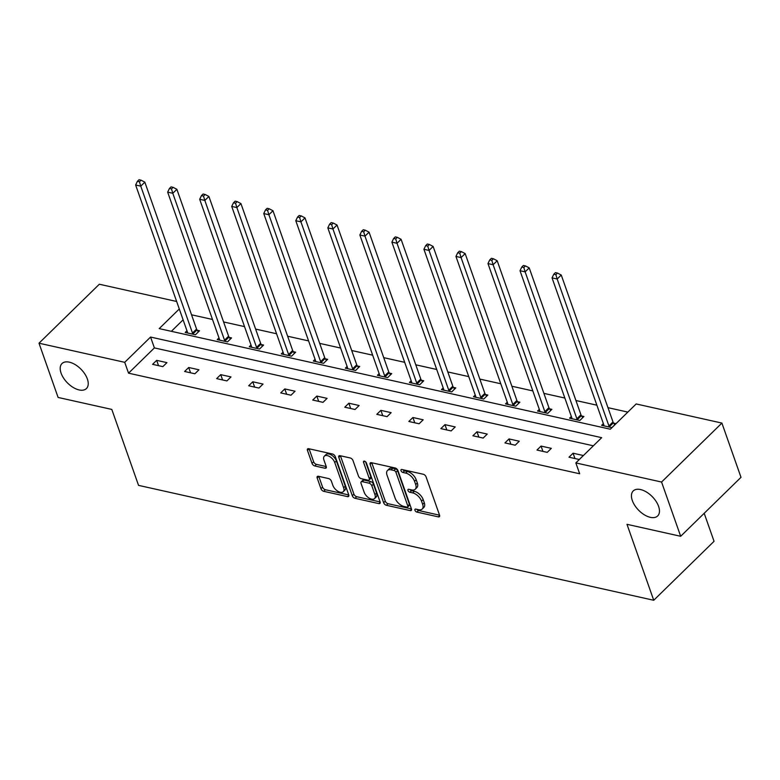 <?xml version="1.0" encoding="UTF-8"?>
<svg xmlns="http://www.w3.org/2000/svg" width="780" height="780" viewBox="0 0 780 780"><rect width="100%" height="100%" fill="white"/><g stroke="black" fill="none" stroke-linecap="round" stroke-linejoin="round"><path stroke-width="1.17" d="M87.36 378.982A17.482 9.623 -134.3 0 0 75.319 364.689A17.482 9.623 -134.3 0 0 62 363.548A17.482 9.623 -134.3 0 0 61.074 373.123A17.482 9.623 -134.3 0 0 73.125 387.416A17.482 9.623 -134.3 0 0 86.434 388.547A17.482 9.623 -134.3 0 0 87.36 378.982M658.593 506.376A17.482 9.623 -134.3 0 0 646.552 492.082A17.482 9.623 -134.3 0 0 633.233 490.942A17.482 9.623 -134.3 0 0 632.317 500.516A17.482 9.623 -134.3 0 0 644.358 514.81A17.482 9.623 -134.3 0 0 657.676 515.941A17.482 9.623 -134.3 0 0 658.593 506.376M414.95 510.286A1.872 1.034 -134.3 0 0 416.881 512.09L438.302 516.867A2.681 1.472 -134.3 0 0 439.423 516.652A2.681 1.472 -134.3 0 0 439.559 515.18L426.065 476.843A2.681 1.472 -134.3 0 0 423.296 474.26L401.885 469.492A1.872 1.034 -134.3 0 0 401.095 469.638A1.872 1.034 -134.3 0 0 400.998 470.662A1.872 1.034 -134.3 0 0 402.928 472.465L405.707 473.09A8.58 4.719 -134.3 0 1 414.55 481.338L415.681 484.536A8.58 4.719 -134.3 0 1 415.223 489.235A8.58 4.719 -134.3 0 1 411.625 489.918L408.856 489.294A1.872 1.034 -134.3 0 0 408.067 489.44A1.872 1.034 -134.3 0 0 407.969 490.474A1.872 1.034 -134.3 0 0 409.909 492.277L412.678 492.892A8.58 4.719 -134.3 0 1 421.531 501.15L422.653 504.348A8.58 4.719 -134.3 0 1 422.204 509.038A8.58 4.719 -134.3 0 1 418.606 509.72L415.837 509.106A1.872 1.034 -134.3 0 0 415.048 509.252A1.872 1.034 -134.3 0 0 414.95 510.286M416.939 509.35A1.872 1.034 -134.3 0 0 418.519 510.491L439.569 515.19M402.987 469.735A1.872 1.034 -134.3 0 0 404.566 470.876L407.335 471.49L405.707 473.09M409.958 489.538A1.872 1.034 -134.3 0 0 411.538 490.688L414.307 491.302L412.678 492.892M318.435 476.297A2.681 1.472 -134.3 0 0 317.304 476.502A2.681 1.472 -134.3 0 0 317.168 477.974L320.95 488.728A2.681 1.472 -134.3 0 0 323.719 491.312L347.5 496.616A2.681 1.472 -134.3 0 0 348.621 496.402A2.681 1.472 -134.3 0 0 348.767 494.93L335.264 456.592A2.681 1.472 -134.3 0 0 332.504 454.009L308.714 448.715A2.681 1.472 -134.3 0 0 307.593 448.919A2.681 1.472 -134.3 0 0 307.447 450.392L312.029 463.378A2.681 1.472 -134.3 0 0 314.788 465.962L324.968 468.234A2.681 1.472 -134.3 0 0 326.098 468.019A2.681 1.472 -134.3 0 0 326.235 466.547L323.963 460.112A7.166 3.949 -134.3 0 1 324.344 456.183A7.166 3.949 -134.3 0 1 329.813 456.651A7.166 3.949 -134.3 0 1 334.747 462.511L343.639 487.753A7.166 3.949 -134.3 0 1 343.258 491.683A7.166 3.949 -134.3 0 1 337.798 491.215A7.166 3.949 -134.3 0 1 332.855 485.345L331.373 481.143A2.681 1.472 -134.3 0 0 328.604 478.559L318.435 476.297M179.293 308.987L159.208 328.614L610.331 429.215L636.168 403.952L721.9 423.072L741 477.321L680.677 536.289L626.983 524.316L653.728 600.268L138.547 485.374L111.803 409.422L58.1 397.449L39 343.2L99.323 284.232L176.65 301.48M680.677 536.289L661.567 482.04L575.845 462.92L601.682 437.668L150.569 337.058L124.722 362.32L39 343.2M593.356 445.799L154.391 347.909L128.544 373.171L579.667 473.772L575.845 462.92M128.544 373.171L124.722 362.32M383.633 502.71A2.681 1.472 -134.3 0 0 386.402 505.284L410.183 510.588A2.681 1.472 -134.3 0 0 411.304 510.383A2.681 1.472 -134.3 0 0 411.45 508.911L397.946 470.574A2.681 1.472 -134.3 0 0 395.177 467.99L371.397 462.686A2.681 1.472 -134.3 0 0 370.276 462.901A2.681 1.472 -134.3 0 0 370.13 464.373L383.633 502.71L385.261 501.111A2.681 1.472 -134.3 0 0 388.031 503.695L411.45 508.921M380.201 502.271L378.846 503.607L355.056 498.303A2.681 1.472 -134.3 0 1 352.297 495.719L338.793 457.382A2.681 1.472 -134.3 0 1 338.93 455.91A2.681 1.472 -134.3 0 1 340.06 455.695L350.24 457.967A2.681 1.472 -134.3 0 1 352.999 460.551L358.478 476.092A2.681 1.472 -134.3 0 0 361.247 478.676L367.994 480.178A2.681 1.472 -134.3 0 0 369.115 479.973A2.681 1.472 -134.3 0 0 369.262 478.501L363.558 462.316A1.872 1.034 -134.3 0 1 363.656 461.282A1.872 1.034 -134.3 0 1 365.089 461.409A1.872 1.034 -134.3 0 1 366.385 462.94L380.104 501.92L356.694 496.704L355.056 498.303M378.846 503.607A2.681 1.472 -134.3 0 0 379.967 503.392A2.681 1.472 -134.3 0 0 380.104 501.92M721.9 423.072L661.567 482.04M653.728 600.268L714.051 541.3L704.194 513.298M218.985 337.886L217.23 339.612L227.497 341.894L231.572 337.915L229.271 337.399M283.052 352.17L281.287 353.896L291.554 356.187L295.63 352.199L293.339 351.692M347.11 366.464L345.355 368.18L355.622 370.471L359.697 366.483L357.396 365.976M411.177 380.747L409.422 382.473L419.689 384.755L423.764 380.776L421.463 380.26M475.244 395.041L473.479 396.757L483.746 399.048L487.822 395.06L485.531 394.553M539.302 409.325L537.547 411.04L547.813 413.332L551.889 409.344L549.588 408.837M603.369 423.608L601.614 425.334L611.881 427.615L615.956 423.637L613.655 423.121M627.841 412.094L607.961 407.667M596.885 405.19L575.933 400.52M564.847 398.044L543.894 393.373M532.818 390.907L511.865 386.236M500.789 383.76L479.837 379.09M468.751 376.613L447.798 371.943M436.722 369.476L415.769 364.806M404.693 362.329L383.74 357.659M372.655 355.183L351.702 350.512M340.626 348.046L319.673 343.375M308.597 340.899L287.644 336.229M276.559 333.752L255.616 329.082M244.53 326.615L223.577 321.945M212.501 319.469L191.548 314.798M183.115 319.829L171.356 331.325M571.34 416.471L569.575 418.187L579.842 420.478L583.918 416.491L581.626 415.984M507.273 402.178L505.518 403.904L515.785 406.185L519.86 402.207L517.559 401.69M443.206 387.894L441.451 389.61L451.717 391.901L455.793 387.913L453.492 387.406M379.148 373.61L377.383 375.326L387.65 377.618L391.726 373.63L389.435 373.123M315.081 359.317L313.326 361.043L323.593 363.324L327.668 359.346L325.367 358.829M251.014 345.033L249.259 346.749L259.526 349.04L263.601 345.052L261.3 344.546M186.956 330.74L185.191 332.465L195.458 334.756L199.534 330.769L197.243 330.262M154.391 347.909L150.569 337.058M156.663 360.35L166.93 362.642L162.854 366.629L152.588 364.338L156.663 360.35L158.535 365.664M188.692 367.497L198.958 369.788L194.883 373.776L184.616 371.485L188.692 367.497L190.564 372.811M220.72 374.644L230.987 376.935L226.912 380.913L216.645 378.622L220.72 374.644L222.593 379.948M252.759 381.781L263.026 384.072L258.95 388.06L248.684 385.769L252.759 381.781L254.631 387.094M284.788 388.927L295.055 391.219L290.979 395.206L280.712 392.915L284.788 388.927L286.66 394.241M316.816 396.074L327.083 398.365L323.008 402.344L312.741 400.052L316.816 396.074L318.689 401.378M348.855 403.211L359.122 405.502L355.046 409.49L344.779 407.199L348.855 403.211L350.727 408.525M380.884 410.358L391.151 412.649L387.075 416.637L376.808 414.346L380.884 410.358L382.756 415.672M412.912 417.505L423.179 419.796L419.104 423.774L408.837 421.483L412.912 417.505L414.784 422.809M444.951 424.642L455.218 426.933L451.142 430.921L440.875 428.63L444.951 424.642L446.823 429.956M476.98 431.788L487.247 434.08L483.171 438.067L472.904 435.776L476.98 431.788L478.852 437.102M509.008 438.935L519.275 441.226L515.2 445.204L504.933 442.913L509.008 438.935L510.88 444.239M541.047 446.072L551.314 448.363L547.238 452.351L536.971 450.06L541.047 446.072L542.919 451.386M573.076 453.219L583.342 455.51L579.267 459.498L569 457.207L573.076 453.219L574.948 458.533M422.204 509.038L423.832 507.449A8.58 4.719 -134.3 0 0 424.281 502.749L422.653 504.348M414.307 491.302A8.58 4.719 -134.3 0 1 423.16 499.561L424.281 502.749M415.223 489.235L416.851 487.636A8.58 4.719 -134.3 0 0 417.31 482.947L415.681 484.536M407.335 471.49A8.58 4.719 -134.3 0 1 416.188 479.749L417.31 482.947M370.13 464.373L371.767 462.774A2.681 1.472 -134.3 0 0 371.767 462.774L385.261 501.111M406.916 507.117A1.872 1.034 -134.3 0 0 407.706 506.971A1.872 1.034 -134.3 0 0 407.803 505.937L395.947 472.29A1.872 1.034 -134.3 0 0 394.017 470.476L391.092 469.833A8.58 4.719 -134.3 0 0 387.494 470.506A8.58 4.719 -134.3 0 0 387.046 475.205L395.148 498.206A8.58 4.719 -134.3 0 0 403.991 506.464L406.916 507.117M407.706 506.971L409.334 505.372A1.872 1.034 -134.3 0 0 409.432 504.348L407.803 505.937M387.494 470.506L389.123 468.916A8.58 4.719 -134.3 0 1 392.72 468.234L395.645 468.887A1.872 1.034 -134.3 0 1 397.576 470.691L409.432 504.348M338.793 457.382L340.421 455.783L353.925 494.13A2.681 1.472 -134.3 0 0 356.694 496.704M369.115 479.973L370.744 478.374A2.681 1.472 -134.3 0 0 370.89 476.911L365.557 461.76M364.162 492.229A7.166 3.949 -134.3 0 0 369.096 498.098A7.166 3.949 -134.3 0 0 374.566 498.566A7.166 3.949 -134.3 0 0 374.946 494.637L371.806 485.745A2.681 1.472 -134.3 0 0 369.047 483.161L362.29 481.66A2.681 1.472 -134.3 0 0 361.169 481.874A2.681 1.472 -134.3 0 0 361.023 483.337L364.162 492.229M374.566 498.566L376.194 496.967A7.166 3.949 -134.3 0 0 376.574 493.048L374.946 494.637M361.169 481.874L362.798 480.275A2.681 1.472 -134.3 0 1 363.919 480.061L370.675 481.572A2.681 1.472 -134.3 0 1 373.444 484.146L376.574 493.048M343.258 491.683L344.887 490.084A7.166 3.949 -134.3 0 0 345.267 486.164L343.639 487.753M324.344 456.183L325.972 454.594A7.166 3.949 -134.3 0 1 331.441 455.052A7.166 3.949 -134.3 0 1 336.385 460.921L345.267 486.164M307.447 450.392L309.085 448.793A2.681 1.472 -134.3 0 0 309.085 448.793L313.657 461.789A2.681 1.472 -134.3 0 0 316.427 464.373L326.235 466.557M317.168 477.974L318.796 476.375L322.579 487.139A2.681 1.472 -134.3 0 0 325.348 489.713L348.767 494.939M614.776 424.788L613.421 422.779A2.73 1.502 45.7 0 1 612.992 421.931L561.249 275.028L557.173 279.016L552.045 277.865L603.779 424.778A2.73 1.502 45.7 0 1 603.915 425.548L603.905 425.841M609.58 427.108L609.346 426.767A2.73 1.502 45.7 0 1 608.917 425.919L557.173 279.016L555.867 274.648L557.495 273.058L555.448 272.6L553.81 274.19L555.867 274.648M552.045 277.865L553.81 274.19M557.495 273.058L561.249 275.028M582.748 417.641L581.392 415.633A2.73 1.502 45.7 0 1 580.954 414.794L529.22 267.881L525.145 271.869L520.016 270.719L571.75 417.631A2.73 1.502 45.7 0 1 571.886 418.411L571.876 418.694M577.551 419.962L577.317 419.62A2.73 1.502 45.7 0 1 576.878 418.772L525.145 271.869L523.838 267.511L525.466 265.912L523.409 265.453L521.781 267.052L523.838 267.511M520.016 270.719L521.781 267.052M525.466 265.912L529.22 267.881M550.709 410.494L549.354 408.496A2.73 1.502 45.7 0 1 548.925 407.648L497.191 260.744L493.116 264.722L487.978 263.581L539.711 410.485A2.73 1.502 45.7 0 1 539.848 411.265L539.838 411.557M545.512 412.825L545.279 412.474A2.73 1.502 45.7 0 1 544.85 411.635L493.116 264.722L491.8 260.364L493.438 258.775L491.38 258.317L489.752 259.906L491.8 260.364M487.978 263.581L489.752 259.906M493.438 258.775L497.191 260.744M518.681 403.357L517.325 401.349A2.73 1.502 45.7 0 1 516.896 400.501L465.163 253.598L461.077 257.585L455.949 256.435L507.683 403.348A2.73 1.502 45.7 0 1 507.819 404.118L507.809 404.41M513.484 405.678L513.25 405.327A2.73 1.502 45.7 0 1 512.821 404.488L461.077 257.585L459.771 253.217L461.399 251.628L459.352 251.17L457.714 252.759L459.771 253.217M455.949 256.435L457.714 252.759M461.399 251.628L465.163 253.598M486.652 396.211L485.296 394.202A2.73 1.502 45.7 0 1 484.858 393.364L433.124 246.451L429.049 250.439L423.92 249.288L475.654 396.201A2.73 1.502 45.7 0 1 475.79 396.981L475.781 397.264M481.455 398.531L481.221 398.19A2.73 1.502 45.7 0 1 480.782 397.342L429.049 250.439L427.742 246.08L429.37 244.481L427.313 244.023L425.685 245.622L427.742 246.08M423.92 249.288L425.685 245.622M429.37 244.481L433.124 246.451M454.613 389.064L453.258 387.055A2.73 1.502 45.7 0 1 452.829 386.217L401.095 239.314L397.02 243.292L391.882 242.151L443.615 389.054A2.73 1.502 45.7 0 1 443.752 389.834L443.742 390.127M449.416 391.394L449.183 391.043A2.73 1.502 45.7 0 1 448.753 390.205L397.02 243.292L395.704 238.934L397.342 237.344L395.284 236.886L393.656 238.475L395.704 238.934M391.882 242.151L393.656 238.475M397.342 237.344L401.095 239.314M422.584 381.927L421.229 379.918A2.73 1.502 45.7 0 1 420.8 379.07L369.067 232.167L364.981 236.155L359.853 235.004L411.587 381.917A2.73 1.502 45.7 0 1 411.723 382.688L411.713 382.98M417.388 384.248L417.154 383.897A2.73 1.502 45.7 0 1 416.725 383.058L364.981 236.155L363.675 231.787L365.303 230.197L363.256 229.739L361.618 231.328L363.675 231.787M359.853 235.004L361.618 231.328M365.303 230.197L369.067 232.167M390.556 374.78L389.2 372.772A2.73 1.502 45.7 0 1 388.762 371.933L337.028 225.02L332.953 229.008L327.824 227.857L379.558 374.77A2.73 1.502 45.7 0 1 379.694 375.55L379.685 375.833M385.359 377.101L385.125 376.76A2.73 1.502 45.7 0 1 384.686 375.911L332.953 229.008L331.646 224.65L333.274 223.051L331.217 222.593L329.589 224.191L331.646 224.65M327.824 227.857L329.589 224.191M333.274 223.051L337.028 225.02M358.517 367.633L357.162 365.625A2.73 1.502 45.7 0 1 356.733 364.786L305 217.883L300.924 221.861L295.786 220.72L347.519 367.624A2.73 1.502 45.7 0 1 347.656 368.404L347.656 368.696M353.32 369.964L353.087 369.613A2.73 1.502 45.7 0 1 352.657 368.774L300.924 221.861L299.608 217.503L301.246 215.914L299.189 215.455L297.56 217.045L299.608 217.503M295.786 220.72L297.56 217.045M301.246 215.914L305 217.883M326.488 360.497L325.133 358.488A2.73 1.502 45.7 0 1 324.704 357.64L272.971 210.736L268.885 214.724L263.757 213.574L315.49 360.487A2.73 1.502 45.7 0 1 315.627 361.257L315.617 361.549M321.292 362.817L321.058 362.466A2.73 1.502 45.7 0 1 320.629 361.627L268.885 214.724L267.579 210.356L269.207 208.767L267.16 208.309L265.522 209.898L267.579 210.356M263.757 213.574L265.522 209.898M269.207 208.767L272.971 210.736M294.46 353.35L293.104 351.341A2.73 1.502 45.7 0 1 292.666 350.503L240.932 203.59L236.857 207.578L231.728 206.427L283.462 353.34A2.73 1.502 45.7 0 1 283.598 354.12L283.589 354.403M289.263 355.67L289.029 355.329A2.73 1.502 45.7 0 1 288.59 354.481L236.857 207.578L235.55 203.219L237.178 201.62L235.121 201.162L233.493 202.761L235.55 203.219M231.728 206.427L233.493 202.761M237.178 201.62L240.932 203.59M262.421 346.203L261.066 344.194A2.73 1.502 45.7 0 1 260.637 343.356L208.903 196.453L204.828 200.431L199.69 199.29L251.423 346.193A2.73 1.502 45.7 0 1 251.56 346.973L251.56 347.266M257.224 348.533L256.99 348.182A2.73 1.502 45.7 0 1 256.561 347.344L204.828 200.431L203.512 196.072L205.15 194.483L203.093 194.025L201.464 195.614L203.512 196.072M199.69 199.29L201.464 195.614M205.15 194.483L208.903 196.453M230.393 339.066L229.037 337.058A2.73 1.502 45.7 0 1 228.608 336.209L176.875 189.306L172.799 193.284L167.661 192.143L219.394 339.056A2.73 1.502 45.7 0 1 219.531 339.827L219.521 340.119M225.196 341.386L224.962 341.035A2.73 1.502 45.7 0 1 224.533 340.197L172.799 193.284L171.483 188.926L173.111 187.336L171.064 186.878L169.435 188.468L171.483 188.926M167.661 192.143L169.435 188.468M173.111 187.336L176.875 189.306M198.364 331.919L197.008 329.911A2.73 1.502 45.7 0 1 196.57 329.072L144.836 182.159L140.761 186.147L135.632 184.996L187.366 331.909A2.73 1.502 45.7 0 1 187.502 332.69L187.493 332.972M193.167 334.24L192.933 333.898A2.73 1.502 45.7 0 1 192.494 333.05L140.761 186.147L139.454 181.789L141.082 180.19L139.025 179.732L137.397 181.33L139.454 181.789M135.632 184.996L137.397 181.33M141.082 180.19L144.836 182.159M418.519 510.491L416.881 512.09M404.566 470.876L402.928 472.465M411.538 490.688L409.909 492.277M423.16 499.561L421.531 501.15M416.188 479.749L414.55 481.338M439.657 515.531L438.302 516.867M411.548 509.262L410.183 510.588M388.031 503.695L386.402 505.284M397.576 470.691L395.947 472.29M395.645 468.887L394.017 470.476M392.72 468.234L391.092 469.833M353.925 494.13L352.297 495.719M370.89 476.911L369.262 478.501M364.689 461.214L363.558 462.316M373.444 484.146L371.806 485.745M370.675 481.572L369.047 483.161M363.919 480.061L362.29 481.66M336.385 460.921L334.747 462.511M326.332 466.898L324.968 468.234M316.427 464.373L314.788 465.962M313.657 461.789L312.029 463.378M348.865 495.281L347.5 496.616M325.348 489.713L323.719 491.312M322.579 487.139L320.95 488.728M613.421 422.779L609.346 426.767M612.992 421.931L608.917 425.919M581.392 415.633L577.317 419.62M580.954 414.794L576.878 418.772M549.354 408.496L545.279 412.474M548.925 407.648L544.85 411.635M517.325 401.349L513.25 405.327M516.896 400.501L512.821 404.488M485.296 394.202L481.221 398.19M484.858 393.364L480.782 397.342M453.258 387.055L449.183 391.043M452.829 386.217L448.753 390.205M421.229 379.918L417.154 383.897M420.8 379.07L416.725 383.058M389.2 372.772L385.125 376.76M388.762 371.933L384.686 375.911M357.162 365.625L353.087 369.613M356.733 364.786L352.657 368.774M325.133 358.488L321.058 362.466M324.704 357.64L320.629 361.627M293.104 351.341L289.029 355.329M292.666 350.503L288.59 354.481M261.066 344.194L256.99 348.182M260.637 343.356L256.561 347.344M229.037 337.058L224.962 341.035M228.608 336.209L224.533 340.197M197.008 329.911L192.933 333.898M196.57 329.072L192.494 333.05"/></g></svg>
